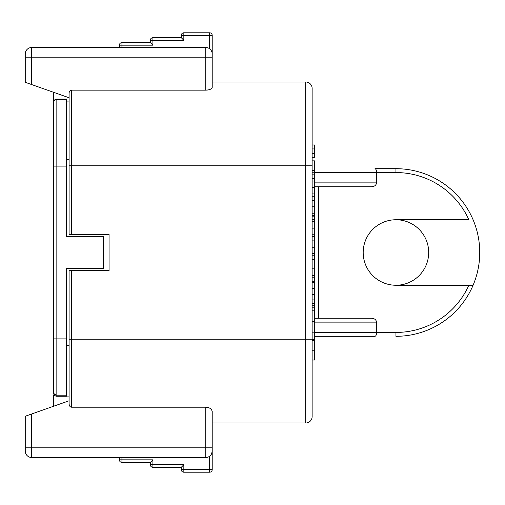 <?xml version="1.0" encoding="UTF-8"?>
<svg xmlns="http://www.w3.org/2000/svg" width="505" height="505" viewBox="0 0 505 505"><rect width="100%" height="100%" fill="white"/><g stroke="black" fill="none" stroke-linecap="round" stroke-linejoin="round"><path stroke-width="0.76" d="M212.037 52.476L211.709 51.447M211.109 50.336L211.513 51.03M69.09 97.774L25.25 82.302L25.25 53.94A6.445 6.445 103.4 0 1 31.695 47.489L205.762 47.489A6.445 6.445 138.8 0 1 212.207 53.94L212.207 35.369L212.132 52.956M183.839 40.274L152.895 40.274L152.895 45.172L150.32 42.59L121.951 42.59L150.32 42.59L150.32 40.274A2.582 2.582 0 0 1 152.895 37.692L181.263 37.692L181.263 35.369A2.582 2.582 0 0 1 183.839 32.793L209.632 32.793A2.582 2.582 0 0 1 212.207 35.369L183.839 35.369L183.839 40.274L181.263 37.692M209.632 32.793L209.632 48.783L210.396 49.452M211.664 51.346L212.056 52.552M212.207 57.804L205.762 57.804L205.762 47.489A6.445 6.445 138.8 0 1 212.207 53.94L212.207 87.403C211.671 89.05 209.524 89.972 205.762 90.155L205.762 57.804L31.695 57.804L31.695 84.581M212.207 81.98L305.689 81.98A6.445 6.445 0 0 1 312.134 88.432L312.134 215.307L314.71 215.307L314.71 213.224L312.134 213.224M71.666 90.155L71.666 234.446L69.09 234.446L69.09 93.027C69.305 91.203 70.17 90.25 71.666 90.155L205.762 90.155M71.666 234.446L109.061 234.446L109.061 270.554L69.09 270.554L69.09 404C69.387 406.127 70.245 407.2 71.666 407.207L205.762 407.207C209.354 407.365 211.5 408.772 212.207 411.411L212.207 411.398M66.508 395.213L66.508 396.261L56.838 396.261A3.226 3.226 0 0 1 53.618 393.041L53.618 102.294A3.226 2.563 0 0 1 56.838 99.725L56.838 99.068A3.226 3.226 0 0 0 53.618 102.294A3.226 3.226 0 0 1 56.838 99.068L66.508 99.068L66.508 236.384L103.254 236.384L103.254 268.616L66.508 268.616L66.508 395.213L56.838 395.213A3.226 2.178 180 0 1 53.618 393.041A3.226 3.226 0 0 0 56.838 396.261L66.508 396.261M69.09 396.078L66.508 396.078M312.134 88.432A6.445 6.445 0 0 0 305.689 81.98A6.445 6.445 0 0 1 312.134 88.432L312.134 416.568A6.445 6.445 0 0 1 305.689 423.02A6.445 6.445 0 0 0 312.134 416.568M312.134 259.936L312.134 305.759L314.71 305.759L314.71 259.936L312.134 259.936L312.134 259.507L314.71 259.507L314.71 255.77L312.134 255.77L312.134 259.507M312.134 215.869L312.134 253.693L314.71 253.693L314.71 215.869L312.134 215.869L312.134 215.307M314.71 349.965L312.134 350.23L314.71 350.23L314.71 340.439L312.134 340.439M312.134 321.83L312.134 339.65L314.71 339.65L314.71 321.83L312.134 321.83L314.71 321.534L314.71 310.821L312.134 310.821L312.134 321.534M312.134 253.693L312.134 255.77M312.134 305.759L312.134 310.821M314.71 332.441L376.604 332.441L376.604 322.127L314.71 322.127M371.131 318.257L314.71 318.257L371.131 318.257C374.243 318.264 376.061 319.551 376.604 322.127M371.131 186.743L314.71 186.743L371.131 186.743C374.243 186.736 376.061 185.449 376.604 182.873L376.604 172.559C376.541 170.286 376.004 168.998 375 168.689L395.939 168.689A83.811 83.811 0 0 1 473.084 285.249L468.867 285.249A79.941 79.941 0 0 1 395.939 332.441L376.604 332.441C376.541 334.714 376.004 336.002 375 336.311L314.71 336.311L375 336.311M314.71 172.559L395.939 172.559A79.941 79.941 0 0 1 468.867 219.751L395.939 219.751A32.749 32.749 0 0 0 363.19 252.5A32.749 32.749 0 0 0 395.939 285.249L473.084 285.249A83.811 83.811 0 0 0 479.75 252.5A83.811 83.811 0 0 1 395.939 336.311L395.939 332.441M375 168.689L395.939 168.689A83.811 83.811 0 0 1 473.084 219.751M207.46 90.048L208.735 89.814M212.075 87.908L212.207 87.403M395.939 285.249A32.749 32.749 0 0 0 428.688 252.5A32.749 32.749 0 0 0 395.939 219.751M209.935 408.28L208.641 407.687M69.09 101.928L66.508 101.928M66.508 338.887L56.838 338.887L56.838 166.113L53.618 166.113L53.618 92.314M55.632 394.304A3.226 1.363 180 0 1 53.618 393.041L53.618 371.39M53.618 406.235L53.618 394.973L54.136 394.803M69.09 400.774L25.25 416.246L25.25 451.06A6.445 6.445 -4.4 0 0 31.695 457.511A6.445 6.445 -4.4 0 1 25.25 451.06M71.666 270.554L71.666 339.209L305.689 339.209L305.689 423.02L212.207 423.02M211.664 453.654L212.207 451.06L212.207 469.631L212.207 428.833M212.207 411.411L212.207 447.196L205.762 447.196L205.762 407.207M205.762 457.511L31.695 457.511L31.695 447.196L205.762 447.196L205.762 457.511A6.445 6.445 -5.8 0 0 212.207 451.06A6.445 6.445 -5.8 0 1 205.762 457.511M121.951 457.511L121.951 462.41L150.32 462.41L121.951 462.41A2.582 2.582 0 0 1 119.376 459.828L119.376 457.511M150.32 464.726L150.32 462.41L152.895 459.828L152.895 467.308A2.582 2.582 0 0 1 150.32 464.726L183.839 464.726L181.263 467.308L152.895 467.308A2.582 2.582 0 0 1 150.32 464.726M183.839 464.726L183.839 469.631L212.207 469.631A2.582 2.582 0 0 1 209.632 472.207A2.582 2.582 0 0 0 212.207 469.631A2.582 2.582 0 0 1 209.632 472.207L183.839 472.207A2.582 2.582 0 0 1 181.263 469.631L181.263 467.308M211.507 453.982L211.09 454.689M210.396 455.548L209.632 456.217L209.632 472.207M211.93 452.934L212.201 451.356M312.134 360.014L314.71 360.014L314.71 350.23M312.134 216.134L314.71 216.134M314.71 213.224L314.71 196.262L312.134 196.262M312.134 172.761L314.71 172.761L314.71 170.639L312.134 170.639M314.71 196.262L314.71 174.844L312.134 174.844M312.134 170.381L314.71 170.381L314.71 160.855L312.134 160.855M314.71 332.839L312.134 332.839M314.71 253.693L314.71 255.77M314.71 247.235L312.134 247.235M312.134 240.898L314.71 240.898L312.134 240.898M314.71 236.731L312.134 236.731M314.71 234.774L312.134 234.774M314.71 228.146L312.134 228.146M314.71 221.316L312.134 221.316M312.134 219.473L314.71 219.473M314.71 172.761L314.71 174.844M314.71 193.939L312.134 193.939M312.134 187.475L314.71 187.475M314.71 181.036L312.134 181.036M314.71 178.707L312.134 178.707M314.71 206.772L312.134 206.772M312.134 200.428L314.71 200.428L312.134 200.428M312.134 277.794L314.71 277.794M314.71 275.711L312.134 275.711M314.71 268.856L312.134 268.856M312.134 307.842L314.71 307.842L314.71 305.759M314.71 303.41L312.134 303.41M314.71 299.913L312.134 299.913M314.71 294.516L312.134 294.516M314.71 288.292L312.134 288.292M312.134 282.554L314.71 282.554L312.134 282.554M312.134 157.68L314.71 157.68L314.71 148.937L312.134 148.937M314.71 148.937L314.71 144.986L312.134 144.986M314.71 310.821L314.71 307.842M152.895 37.692A2.582 2.582 0 0 0 150.32 40.274L152.895 40.274L152.895 37.692A2.582 2.582 0 0 0 150.32 40.274M119.376 47.489L119.376 45.172A2.582 2.582 0 0 1 121.951 42.59A2.582 2.582 0 0 0 119.376 45.172A2.582 2.582 0 0 1 121.951 42.59L121.951 47.489M152.895 45.172L119.376 45.172A2.582 2.582 0 0 1 121.951 42.59M183.839 32.793L183.839 35.369L181.263 35.369M312.134 339.209L305.689 339.209L305.689 165.791L69.09 165.791M312.134 165.791L305.689 165.791L305.689 81.98M69.09 159.668L66.508 159.668M69.09 345.332L66.508 345.332M318.579 186.743L318.579 318.257M314.71 182.873L376.604 182.873M473.084 285.249A83.811 83.811 0 0 1 395.939 336.311M395.939 172.559L395.939 168.689M25.25 53.94A6.445 6.445 103.4 0 1 31.695 47.489L31.695 57.804L25.25 57.804M66.508 166.113L56.838 166.113L56.838 99.725L66.508 99.725M56.838 396.261L56.838 338.887L53.618 338.887M25.25 447.196L31.695 447.196L31.695 413.974M69.09 339.209L71.666 339.209L71.666 407.207M121.951 462.41A2.582 2.582 0 0 1 119.376 459.828L152.895 459.828M181.263 469.631L183.839 469.631L183.839 472.207M312.134 281.537L314.71 281.537M314.71 153.634L312.134 153.634"/></g></svg>
